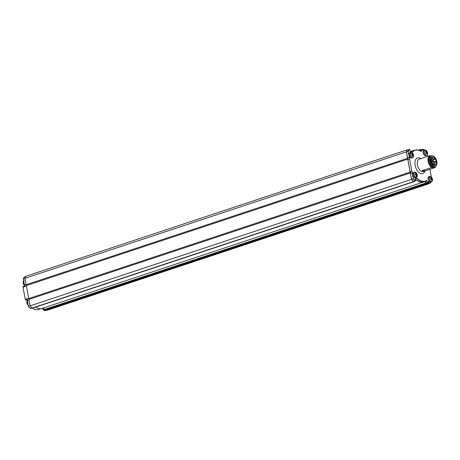 <?xml version="1.0" encoding="UTF-8"?>
<svg xmlns="http://www.w3.org/2000/svg" width="460" height="460" viewBox="0 0 460 460"><rect width="100%" height="100%" fill="white"/><g stroke="black" fill="none" stroke-linecap="round" stroke-linejoin="round"><path stroke-width="0.69" d="M410.51 152.507L409.866 149.943L409.285 149.592A20.815 11.971 71.7 0 0 408.238 151.742L408.008 151.478A21.033 12.098 -108.3 0 1 409.026 149.431L409.4 149.454A0.552 0.316 -108.3 0 1 409.659 149.626M409.285 149.592L407.485 149.943A21.033 12.098 -108.3 0 0 406.467 151.99L408.008 151.478M422.976 149.448L422.786 150.506A18.613 10.701 71.7 0 0 421.584 149.592L421.205 151.564A16.192 9.309 71.7 0 0 412.074 152.605L411.815 152.461A16.41 9.436 -108.3 0 1 414.799 150.202A16.41 9.436 -108.3 0 1 417.001 149.937A16.41 9.436 -108.3 0 1 420.911 151.34L421.044 149.707A0.552 0.316 -108.3 0 1 421.429 149.46A18.831 10.827 -108.3 0 1 422.51 150.27L422.688 149.287L423.896 149.368L421.665 149.626M410.32 152.352L410.86 152.392M421.205 151.564L420.911 151.34M424.724 150.184A20.872 12 71.7 0 0 424.062 149.523M415.115 180.74L414.931 181.01A21.033 12.098 -108.3 0 1 413.109 178.762L413.224 178.382A20.815 11.971 71.7 0 0 415.115 180.74L415.581 180.458L415.104 177.905L416.823 178.026A16.192 9.309 71.7 0 0 423.062 181.349A16.192 9.309 71.7 0 0 426.661 180.366L427.771 182.459A18.613 10.701 71.7 0 0 428.662 181.677L429.237 182.781L430.296 182.856A20.815 11.971 71.7 0 0 430.985 181.855M430.296 182.856L429.025 183.045L428.496 182.022A18.831 10.827 -108.3 0 1 427.691 182.712A0.552 0.316 -108.3 0 1 427.196 182.396L426.466 180.699A16.41 9.436 -108.3 0 1 425.126 181.355A16.41 9.436 -108.3 0 1 422.93 181.619A16.41 9.436 -108.3 0 1 416.651 178.296L415.156 178.192M431.083 181.821A21.033 12.098 -108.3 0 1 430.203 183.126L427.484 183.557L427.15 182.902M429.237 182.781L427.484 183.557M428.662 181.677L428.496 182.022M426.661 180.366L426.466 180.699M416.823 178.026L415.259 178.756M415.553 180.694A0.552 0.316 -108.3 0 1 415.305 181.033L413.396 181.516A21.033 12.098 -108.3 0 1 411.573 179.268L410.469 173.391A1.104 0.632 71.7 0 0 410.153 171.689L411.861 171.126L409.595 159.005A1.104 0.632 71.7 0 0 409.279 157.303L408.238 151.742M427.581 182.752L426.155 183.224A0.552 0.316 -108.3 0 1 425.655 182.902L425.011 181.395M419.474 150.57L419.503 150.219A0.552 0.316 -108.3 0 1 419.75 149.914M413.908 181.499A0.552 0.316 -108.3 0 1 413.77 181.545L413.396 181.516M409.595 159.005L407.882 159.568A1.104 0.632 71.7 0 0 407.566 157.866L409.279 157.303M413.224 178.382L412.183 172.822A1.104 0.632 71.7 0 0 411.861 171.126M412.183 172.822L410.469 173.391M435.781 166.451A6.607 3.801 -108.3 0 1 434.798 167.71L431.612 167.486A6.607 3.801 -108.3 0 1 428.122 161.471A6.607 3.801 -108.3 0 1 429.421 155.79L431.911 155.814M434.798 167.71L425.391 170.833L422.199 170.608L431.612 167.486M425.391 170.833A6.607 3.801 -108.3 0 1 424.781 171.143A6.607 3.801 -108.3 0 1 423.896 171.252A6.607 3.801 -108.3 0 1 422.199 170.608M429.421 155.79L420.014 158.913A6.607 3.801 -108.3 0 1 420.624 158.596A6.607 3.801 -108.3 0 1 421.297 158.487M431.848 155.825A6.055 3.484 71.7 0 0 431.445 155.762A6.055 3.484 71.7 0 0 428.881 161.356A6.055 3.484 71.7 0 0 433.63 167.457A6.055 3.484 71.7 0 0 435.442 166.664M425.126 181.355L423.591 181.867A16.41 9.436 -108.3 0 1 415.305 178.998M410.153 171.689L407.882 159.568M407.566 157.866L406.467 151.99M410.751 152.386A16.41 9.436 -108.3 0 1 413.258 150.713L414.799 150.202M411.573 179.268L413.109 178.762M427.219 154.865L427.512 156.423M429.928 169.326L431.365 176.996M432.199 164.519L432.273 164.352A0.719 0.414 71.7 0 0 432.193 163.53A0.719 0.414 71.7 0 0 431.652 163.162A0.719 0.414 71.7 0 0 431.48 163.329L431.44 163.415M435.194 166.761L434.338 167.049A5.727 3.295 -108.3 0 1 430.824 165.347A5.727 3.295 -108.3 0 1 428.927 159.867A5.727 3.295 -108.3 0 1 430.732 156.176L431.589 155.888A5.727 3.295 -108.3 0 1 435.103 157.59A5.727 3.295 -108.3 0 1 437 163.07A5.727 3.295 -108.3 0 1 435.194 166.761A5.727 3.295 -108.3 0 1 431.681 165.065A5.727 3.295 -108.3 0 1 429.784 159.585A5.727 3.295 -108.3 0 1 431.589 155.888M434.757 158.343A4.571 2.628 71.7 0 0 431.952 156.986A4.571 2.628 71.7 0 0 430.514 159.936A4.571 2.628 71.7 0 0 432.026 164.312A4.571 2.628 71.7 0 0 434.832 165.663A4.571 2.628 71.7 0 0 436.27 162.719A4.571 2.628 71.7 0 0 434.757 158.343M46.96 310.235L44.304 310.632L43.504 309.137A2.035 1.173 71.7 0 0 42.722 308.24M30.734 308.522A0.552 0.316 -108.3 0 1 30.596 308.568L30.222 308.539A21.033 12.098 -108.3 0 1 28.399 306.291L27.295 300.414A1.104 0.632 71.7 0 0 27.381 299.477L25.668 300.041L27.335 300.161A3.191 1.834 -108.3 0 1 27.404 300.167M24.944 278.467L23.293 279.013L24.392 284.889A1.104 0.632 71.7 0 1 24.834 285.867L23.121 286.436A1.104 0.632 -108.3 0 1 23 287.161L25.265 299.282L28.629 298.166M23.293 279.013A21.033 12.098 -108.3 0 1 24.311 276.966L25.817 276.466M28.945 299.868L27.295 300.414M25.265 299.282A1.104 0.632 -108.3 0 1 25.668 300.041M24.392 284.889L26.042 284.343M26.358 286.045L23 287.161M32.355 308.16A16.41 9.436 71.7 0 0 36.507 309.724A16.41 9.436 71.7 0 0 38.703 309.453L41.084 308.666M31.815 308.01L30.222 308.539M30.044 305.745L28.399 306.291M45.948 310.086L44.304 310.632M419.922 149.839A18.998 10.925 -108.3 0 0 419.83 149.776A0.552 0.316 71.7 0 0 419.445 150.029L418.698 150.276M426.023 183.471L44.666 309.896A0.552 0.316 -108.3 0 1 44.177 309.586L43.47 307.993M44.177 309.586L425.638 183.126A0.552 0.316 71.7 0 0 426.132 183.436A18.998 10.925 -108.3 0 0 426.569 183.097M410.326 172.96L28.859 299.42L30.067 305.842L411.527 179.383L407.738 159.137L26.277 285.597L28.974 299.379M28.704 298.569L410.165 172.109M407.738 159.137L407.577 158.292L26.116 284.746L26.387 285.556M32.574 308.119A0.552 0.316 -108.3 0 1 32.436 308.166L31.924 308.131A21.2 12.19 -108.3 0 1 30.067 305.842M32.436 308.166L413.897 181.711A0.552 0.316 71.7 0 0 414.138 181.435M425.638 183.126L424.89 181.435M428.91 183.552A21.2 12.19 -108.3 0 1 428.726 183.799L427.455 183.712L427.047 182.936M419.405 150.541L419.445 150.029M410.625 152.375A16.52 9.499 -108.3 0 1 413.224 150.61A16.52 9.499 -108.3 0 1 414.299 150.368M407.577 158.292L406.375 151.863A21.2 12.19 -108.3 0 1 407.422 149.776L407.876 149.81M413.897 181.711L413.39 181.677A21.2 12.19 -108.3 0 1 411.527 179.383M424.626 181.522A16.52 9.499 -108.3 0 1 423.625 181.97A16.52 9.499 -108.3 0 1 415.328 179.124M423.625 181.97L42.159 308.424A16.52 9.499 -108.3 0 1 35.725 307.09M26.116 284.746L24.915 278.323A21.2 12.19 -108.3 0 1 25.955 276.236L407.422 149.776M428.726 183.799L47.259 310.253L45.994 310.166L45.672 309.568M24.915 278.323L406.375 151.863M31.924 308.131L413.39 181.677M45.994 310.166L427.455 183.712M415.19 174.501L416.403 173.955A4.387 3.479 -84.5 0 0 416.15 173.299L415.823 173.65M415.351 174.553L416.863 174.231A4.387 0.885 170 0 0 416.553 174.144A0.724 0.414 71.7 0 0 416.403 173.955M416.553 174.144L415.23 174.547M416.07 177.272A2.651 1.524 71.7 0 0 417.266 175.162A2.651 1.524 71.7 0 0 417.22 174.869A2.651 1.524 71.7 0 0 416.668 173.374A2.651 1.524 71.7 0 0 415.167 172.166A2.651 1.524 71.7 0 0 414.011 174.564A2.651 1.524 71.7 0 0 416.07 177.272A4.404 3.496 -84.5 0 0 416.369 175.823A4.353 0.333 -168.8 0 0 416.605 175.846A4.387 3.479 -84.5 0 0 416.605 175.105L416.122 175.214M416.116 175.111L416.691 174.932A4.387 0.885 -10 0 1 417.001 175.018A4.353 4.203 130.4 0 0 416.863 174.231M415.299 174.265L415.823 174.076A4.387 0.885 170 0 0 415.259 174.076A4.353 1.972 -94 0 1 415.397 174.863A4.387 0.885 -10 0 1 415.966 174.863A0.724 0.414 71.7 0 0 416.11 175.059A4.387 3.479 95.5 0 1 416.11 175.8A4.353 0.333 -168.8 0 0 416.369 175.823M416.15 173.299A4.353 1.897 -33.7 0 0 415.915 173.259A4.353 1.897 -33.7 0 0 415.656 173.248A4.387 3.479 95.5 0 1 415.909 173.903A0.724 0.414 71.7 0 0 415.823 174.076M415.259 172.178A2.754 1.581 71.7 0 0 414.586 172.161L413.643 172.471A2.754 1.581 71.7 0 0 412.838 174.927A2.754 1.581 71.7 0 0 415.374 177.698L416.317 177.387A2.754 1.581 71.7 0 0 416.846 176.968M416.605 175.846L416.116 175.72M410.447 153.053A2.651 1.524 71.7 0 0 411.125 156.67A2.651 1.524 71.7 0 0 413.385 156.831A2.651 1.524 71.7 0 0 413.563 155.388A2.651 1.524 71.7 0 0 412.971 153.6A2.651 1.524 71.7 0 0 412.706 153.214A2.651 1.524 71.7 0 0 410.447 153.053A4.404 3.065 24.6 0 1 411.706 153.818A4.353 0.558 -58.2 0 1 411.573 154.094A4.387 3.053 24.6 0 1 412.103 154.571A0.724 0.414 71.7 0 0 412.154 154.83A4.387 1.886 142.1 0 1 411.809 155.342A4.353 1.593 -138.7 0 1 412.263 155.923A4.387 1.886 -37.9 0 0 412.603 155.411A0.724 0.414 71.7 0 0 412.764 155.422L412.764 155.422A4.387 3.053 24.6 0 1 413.04 155.98A4.353 2.789 168.7 0 0 413.178 155.716A4.353 2.789 168.7 0 0 413.287 155.445L411.832 155.313M412.603 155.411L411.999 155.572M413.287 155.445A4.387 3.053 -155.4 0 0 413.011 154.888L411.694 155.198M411.683 155.129L412.959 154.629A4.387 1.886 -37.9 0 0 413.051 154.198L412.137 154.778M411.798 154.278L412.344 154.037A4.387 3.053 -155.4 0 0 411.821 153.565A4.353 0.558 -58.2 0 1 411.706 153.818M413.051 154.198A4.353 3.829 -9.5 0 0 412.597 153.617A4.387 1.886 142.1 0 1 412.511 154.048A0.724 0.414 71.7 0 0 412.344 154.037M412.511 154.048L411.832 154.313M411.556 152.404A2.754 1.581 71.7 0 0 410.883 152.381L409.94 152.697A2.754 1.581 71.7 0 0 409.072 154.474A2.754 1.581 71.7 0 0 409.981 157.107A2.754 1.581 71.7 0 0 411.671 157.924L412.62 157.607A2.754 1.581 71.7 0 0 413.143 157.193M425.931 151.995L426.414 151.783A4.387 3.369 -140.7 0 0 425.937 151.225L425.609 151.633A4.387 3.369 39.3 0 1 426.081 152.191A0.724 0.414 71.7 0 0 426.098 152.438A4.387 1.23 149.8 0 1 425.678 152.841L427.139 152.208A4.353 4.111 2.8 0 0 426.748 151.53A4.387 1.23 149.8 0 1 426.581 151.846L425.989 152.064M425.678 152.841A4.353 1.874 -128.2 0 1 425.885 153.18A4.353 1.874 -128.2 0 1 426.069 153.519A4.387 1.23 -30.2 0 0 426.489 153.117L425.937 153.278M426.489 153.117A0.724 0.414 71.7 0 0 426.656 153.18A4.387 3.369 39.3 0 1 426.88 153.824A4.353 2.208 174.3 0 0 427.213 153.421L426.725 153.347M425.678 153.002L426.972 152.524A4.387 1.23 -30.2 0 0 427.139 152.208M427.213 153.421A4.387 3.369 -140.7 0 0 426.989 152.777A0.724 0.414 71.7 0 0 426.972 152.524M426.989 152.777L425.684 153.071M425.534 150.155A2.754 1.581 71.7 0 0 424.862 150.138L423.919 150.449A2.754 1.581 71.7 0 0 423.459 150.776A2.754 1.581 71.7 0 0 423.459 154.008A2.754 1.581 71.7 0 0 425.649 155.675L426.598 155.365A2.754 1.581 71.7 0 0 427.058 155.031M425.603 151.627L425.937 151.225M431.664 179.492L431.67 179.492A4.387 3.053 24.6 0 1 431.946 180.044A4.353 2.789 168.7 0 0 432.084 179.78A4.353 2.789 168.7 0 0 432.187 179.515L430.738 179.377M429.353 177.123A2.651 1.524 71.7 0 0 430.025 180.74A2.651 1.524 71.7 0 0 432.285 180.895A2.651 1.524 71.7 0 0 432.469 179.458A2.651 1.524 71.7 0 0 431.871 177.669A2.651 1.524 71.7 0 0 431.612 177.284A2.651 1.524 71.7 0 0 429.353 177.123A4.404 3.065 24.6 0 1 430.612 177.888A4.353 0.558 -58.2 0 1 430.479 178.164A4.387 3.053 24.6 0 1 431.008 178.635A0.724 0.414 71.7 0 0 431.054 178.9A4.387 1.886 142.1 0 1 430.709 179.411A4.353 1.593 -138.7 0 1 431.164 179.992A4.387 1.886 -37.9 0 0 431.509 179.48A0.724 0.414 71.7 0 0 431.67 179.492M431.509 179.48L430.899 179.642M432.187 179.515A4.387 3.053 -155.4 0 0 431.911 178.957L430.6 179.268M430.583 179.199L431.865 178.698A4.387 1.886 -37.9 0 0 431.952 178.267L431.037 178.842M430.698 178.348L431.25 178.106A4.387 3.053 -155.4 0 0 430.721 177.635A4.353 0.558 -58.2 0 1 430.612 177.888M431.952 178.267A4.353 3.829 -9.5 0 0 431.503 177.686A4.387 1.886 142.1 0 1 431.411 178.118A0.724 0.414 71.7 0 0 431.25 178.106M431.411 178.118L430.738 178.382M430.462 176.467A2.754 1.581 71.7 0 0 429.789 176.45L428.841 176.767A2.754 1.581 71.7 0 0 427.978 178.537A2.754 1.581 71.7 0 0 428.887 181.177A2.754 1.581 71.7 0 0 430.577 181.993L431.52 181.677A2.754 1.581 71.7 0 0 432.049 181.263M421.354 149.742L419.503 150.219M427.478 182.269L425.655 182.902M415.437 180.763L413.77 181.545M420.624 158.596L419.336 159.022A6.607 3.801 71.7 0 0 417.594 165.755A6.607 3.801 71.7 0 0 422.613 171.678A6.607 3.801 71.7 0 0 423.499 171.568L424.781 171.143M424.919 171.091A8.263 4.749 -108.3 0 1 421.63 173.696A8.263 4.749 -108.3 0 1 415.15 165.37A8.263 4.749 -108.3 0 1 418.64 157.745A8.263 4.749 -108.3 0 1 420.768 158.556M433.136 164.933A0.552 0.316 -108.3 0 1 432.791 163.886L433.349 164.07L432.745 165.065M433.222 161.96A0.552 0.316 -108.3 0 1 432.877 160.919L433.429 161.098L433.222 161.96L431.882 162.409M431.543 162.898A0.552 0.316 -108.3 0 1 431.198 161.857L431.75 162.035L431.233 163.001M431.216 160.161A0.552 0.316 -108.3 0 1 430.87 159.114L431.422 159.298L431.216 160.161L430.531 160.385M432.4 158.78A0.552 0.316 -108.3 0 1 432.049 157.734L432.607 157.912L432.4 158.78L431.261 159.154M434.2 159.792A0.552 0.316 -108.3 0 1 433.855 158.752L434.407 158.93L434.2 159.792L430.606 160.988M435.269 162.443A0.552 0.316 -108.3 0 1 434.924 161.397L435.476 161.581L435.269 162.443L432.159 163.472M434.798 164.732A0.552 0.316 -108.3 0 1 434.453 163.685L435.005 163.863L434.798 164.732L433.061 165.307M43.918 308.999L43.504 309.137M30.596 308.568L31.924 308.125M414.586 172.161A2.754 1.581 71.7 0 0 413.781 174.61A2.754 1.581 71.7 0 0 416.317 177.387L417.266 175.162A4.404 4.404 0 0 0 416.668 173.374L414.586 172.161M28.181 305.147A2.754 1.581 -108.3 0 1 27.853 304.784A2.754 1.581 -108.3 0 1 27.353 300.702M27.813 300.374L26.864 302.599A4.404 4.404 0 0 0 27.462 304.388L28.204 305.267A2.651 1.524 -108.3 0 1 27.721 304.773A2.651 1.524 -108.3 0 1 27.462 304.388A2.651 1.524 -108.3 0 1 26.864 302.599A2.651 1.524 -108.3 0 1 27.048 301.156A2.651 1.524 -108.3 0 1 27.284 300.794M43.844 309.775A2.754 1.581 -108.3 0 1 43.056 309.08A2.754 1.581 -108.3 0 1 42.579 308.286M43.867 309.816A2.651 1.524 -108.3 0 1 42.924 309.062A2.651 1.524 -108.3 0 1 42.665 308.677A2.651 1.524 -108.3 0 1 42.475 308.321A4.404 4.404 0 0 0 42.665 308.677L43.878 309.844M24.782 285.614A2.754 1.581 -108.3 0 1 24.156 285.01A2.754 1.581 -108.3 0 1 23.65 280.928M24.11 280.6L23.167 282.82A4.404 4.404 0 0 0 23.759 284.608L24.805 285.695A2.651 1.524 -108.3 0 1 24.023 284.999A2.651 1.524 -108.3 0 1 23.759 284.608A2.651 1.524 -108.3 0 1 23.167 282.82A2.651 1.524 -108.3 0 1 23.345 281.382A2.651 1.524 -108.3 0 1 23.581 281.014M410.929 156.791A2.754 1.581 71.7 0 0 412.62 157.607L413.563 155.388A4.404 4.404 0 0 0 412.971 153.6L412.706 153.209C411.752 152.329 411.142 152.053 410.883 152.381A2.754 1.581 71.7 0 0 410.015 154.157A2.754 1.581 71.7 0 0 410.929 156.791M426.966 151.386A4.404 4.404 0 0 0 426.949 151.352A2.651 1.524 71.7 0 0 424.614 150.5A2.651 1.524 71.7 0 0 424.822 154.008A2.651 1.524 71.7 0 0 427.173 154.893A2.651 1.524 71.7 0 0 427.541 153.14A4.404 4.404 0 0 0 426.966 151.386A2.651 1.524 71.7 0 0 426.949 151.352L424.862 150.138A2.754 1.581 71.7 0 0 424.402 150.466A2.754 1.581 71.7 0 0 424.402 153.692A2.754 1.581 71.7 0 0 426.598 155.365L427.139 154.98L427.541 153.14A2.651 1.524 71.7 0 0 426.972 151.392L426.966 151.386A4.404 1.236 149.8 0 1 426.96 151.863M429.83 180.861A2.754 1.581 71.7 0 0 431.52 181.677L432.469 179.458A4.404 4.404 0 0 0 431.871 177.669L431.606 177.278C430.652 176.398 430.048 176.123 429.789 176.45A2.754 1.581 71.7 0 0 428.921 178.227A2.754 1.581 71.7 0 0 429.83 180.861M426.104 183.252L427.639 182.741M419.675 149.925L421.216 149.414M413.845 181.533L415.38 181.027M431.652 163.162L431.359 163.26M432.331 164.042L432.791 163.886M430.744 161.627L432.877 160.919M430.842 161.972L431.198 161.857M430.548 159.223L430.87 159.114M430.824 158.136L432.049 157.734M431.532 159.522L433.855 158.752M433.257 161.949L434.924 161.397M433.337 164.053L434.453 163.685M31.953 308.131L30.671 308.556M418.318 150.161L419.618 149.736M44.614 309.919L426.081 183.465M32.511 308.16L413.971 181.7M410.182 151.616L413.224 150.61"/></g></svg>
